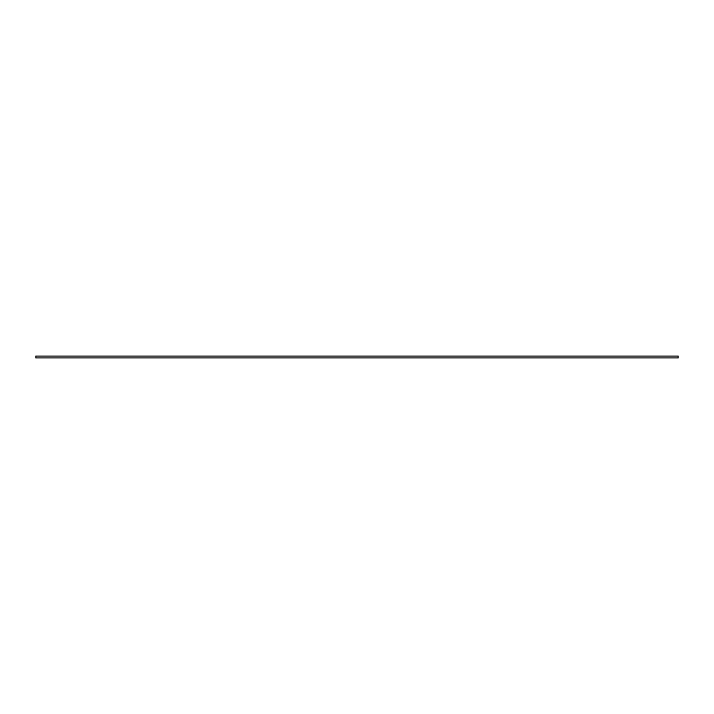 <?xml version="1.0" encoding="UTF-8"?>
<svg xmlns="http://www.w3.org/2000/svg" width="714" height="714" viewBox="0 0 714 714"><rect width="100%" height="100%" fill="white"/><g stroke="black" fill="none" stroke-linecap="round" stroke-linejoin="round"><path stroke-width="1.07" d="M35.7 356.197L35.7 357.803L678.3 357.803L678.3 356.197L35.7 356.197"/></g></svg>
